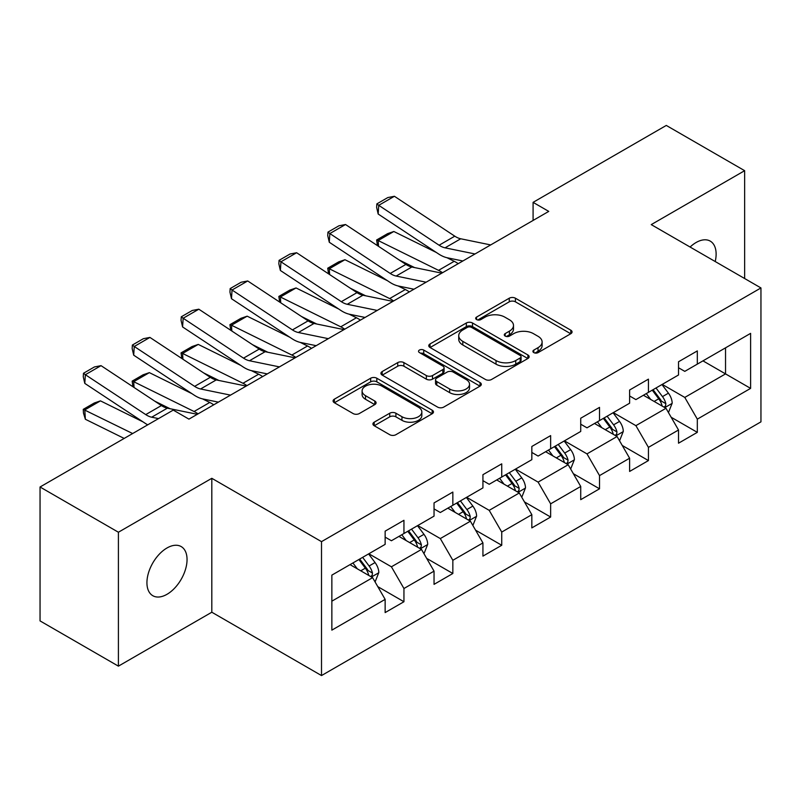 <?xml version="1.0" encoding="UTF-8"?>
<svg xmlns="http://www.w3.org/2000/svg" width="801" height="801" viewBox="0 0 801 801"><rect width="100%" height="100%" fill="white"/><g stroke="black" fill="none" stroke-linecap="round" stroke-linejoin="round"><path stroke-width="1.2" d="M533.796 352.6A3.044 1.762 0 0 0 538.102 352.6L570.793 333.727A4.355 2.513 0 0 0 572.064 331.944A4.355 2.513 0 0 0 570.793 330.172L515.413 298.202A4.355 2.513 0 0 0 509.266 298.202L476.575 317.076A3.044 1.762 0 0 0 475.684 318.317A3.044 1.762 0 0 0 476.575 319.559A3.044 1.762 0 0 0 480.88 319.559L485.116 317.116A13.927 8.04 0 0 1 504.8 317.116L509.416 319.779A13.927 8.04 0 0 1 513.491 325.466A13.927 8.04 0 0 1 509.416 331.153L505.191 333.586A3.044 1.762 0 0 0 504.29 334.838A3.044 1.762 0 0 0 505.191 336.08A3.044 1.762 0 0 0 509.496 336.08L513.721 333.637A13.927 8.04 0 0 1 533.416 333.637L538.032 336.3A13.927 8.04 0 0 1 542.107 341.987A13.927 8.04 0 0 1 538.032 347.664L533.796 350.107A3.044 1.762 0 0 0 532.905 351.359A3.044 1.762 0 0 0 533.796 352.6L533.796 350.107M166.988 594.312A28.365 16.38 120 0 0 185.522 569.311A28.365 16.38 120 0 0 181.176 546.572A28.365 16.38 120 0 0 166.988 547.984A28.365 16.38 120 0 0 148.455 572.985A28.365 16.38 120 0 0 152.811 595.714A28.365 16.38 120 0 0 166.988 594.312M715.213 261.537A28.365 16.38 120 0 0 710.257 241.121A28.365 16.38 120 0 0 696.069 242.523A28.365 16.38 120 0 0 690.092 247.028M374.197 422.177A4.355 2.513 0 0 0 372.926 423.959A4.355 2.513 0 0 0 374.197 425.731L389.737 434.703A4.355 2.513 0 0 0 395.894 434.703L432.19 413.747A4.355 2.513 0 0 0 433.471 411.964A4.355 2.513 0 0 0 432.19 410.192L376.82 378.222A4.355 2.513 0 0 0 370.663 378.222L334.357 399.178A4.355 2.513 0 0 0 333.086 400.951A4.355 2.513 0 0 0 334.357 402.733L353.131 413.566A4.355 2.513 0 0 0 359.279 413.566L374.818 404.595A4.355 2.513 0 0 0 376.09 402.823A4.355 2.513 0 0 0 374.818 401.041L365.506 395.674A11.635 6.718 0 0 1 362.102 390.918A11.635 6.718 0 0 1 369.281 384.71A11.635 6.718 0 0 1 381.967 386.172L418.422 407.218A11.635 6.718 0 0 1 421.837 411.964A11.635 6.718 0 0 1 414.648 418.172A11.635 6.718 0 0 1 401.962 416.72L395.894 413.216A4.355 2.513 0 0 0 389.737 413.216L374.197 422.177L374.197 425.731M211.814 478.307L118.408 532.234L40.05 486.998L40.05 620.905L118.408 666.152L211.814 612.224L321.511 675.563L321.511 541.646L211.814 478.307L211.814 612.224M744.65 278.528L744.65 170.683L651.243 224.61L760.95 287.939L321.511 541.646M744.65 170.683L666.292 125.437L533.086 202.353L533.086 220.445M40.05 486.998L173.256 410.092L188.936 419.133L548.755 211.394L533.086 202.353M485.416 379.464A4.355 2.513 0 0 0 491.574 379.464L527.879 358.508A4.355 2.513 0 0 0 529.151 356.725A4.355 2.513 0 0 0 527.879 354.953L472.5 322.983A4.355 2.513 0 0 0 466.342 322.983L430.037 343.939A4.355 2.513 0 0 0 428.765 345.712A4.355 2.513 0 0 0 430.037 347.494L485.416 379.464M420.645 353.251A3.044 1.762 0 0 1 423.729 353.682L423.729 350.067L480.039 382.568A4.355 2.513 0 0 1 481.311 384.35A4.355 2.513 0 0 1 480.039 386.122L443.734 407.088A4.355 2.513 0 0 1 437.576 407.088L382.197 375.108L382.197 371.554A4.355 2.513 0 0 0 380.926 373.336A4.355 2.513 0 0 0 382.197 375.108M382.197 371.554L397.737 362.593A4.355 2.513 0 0 1 403.894 362.593L426.352 375.559A4.355 2.513 0 0 0 432.5 375.559L442.813 369.601A4.355 2.513 0 0 0 444.084 367.829A4.355 2.513 0 0 0 442.813 366.057L419.424 352.55A3.044 1.762 0 0 1 418.533 351.309A3.044 1.762 0 0 1 420.415 349.687A3.044 1.762 0 0 1 423.729 350.067M321.511 675.563L760.95 421.857L760.95 287.939M377.772 586.622L403.944 601.731L403.944 588.515L434.042 571.143L434.042 584.36L452.845 573.496L452.845 560.289L482.933 542.918L482.933 556.124L501.736 545.271L501.736 532.054L531.834 514.683L531.834 527.899L550.637 517.035L550.637 503.829L580.725 486.457L580.725 499.664L599.528 488.81L599.528 475.604L629.616 458.222L629.616 471.439L648.43 460.575L648.43 447.369L678.517 429.997L678.517 443.203L697.321 432.35L697.321 419.143L750.607 388.375L750.607 333.366L725.536 347.844L725.536 373.897L750.607 388.375M403.944 601.731L385.141 612.585L385.141 599.378L331.854 630.137L331.854 575.128L385.141 544.36L385.141 531.153L403.944 520.3L403.944 533.506L434.042 516.134L434.042 502.918L452.845 492.064L452.845 505.271L482.933 487.899L482.933 474.693L501.736 463.839L501.736 477.046L531.834 459.674L531.834 446.467L550.637 435.604L550.637 448.82L580.725 431.449L580.725 418.232L599.528 407.379L599.528 420.585L629.616 403.213L629.616 390.007L648.43 379.143L648.43 392.36L678.517 374.988L678.517 361.772L697.321 350.918L697.321 364.125L750.607 333.366M398.928 536.4L421.496 549.426L391.409 566.798L368.84 553.771M385.141 537.121L391.409 540.745L403.944 533.506M391.409 566.798L403.944 588.515M421.496 549.426L434.042 571.143M447.829 508.174L470.397 521.201L440.31 538.572L417.742 525.546M434.042 508.895L440.31 512.51L452.845 505.271M440.31 538.572L452.845 560.289M470.397 521.201L482.933 542.918M496.72 479.939L519.288 492.975L489.201 510.347L466.633 497.311M482.933 480.66L489.201 484.285L501.736 477.046M489.201 510.347L501.736 532.054M519.288 492.975L531.834 514.683M545.621 451.714L568.189 464.74L538.102 482.112L515.534 469.086M531.834 452.435L538.102 456.059L550.637 448.82M538.102 482.112L550.637 503.829M568.189 464.74L580.725 486.457M594.512 423.479L617.08 436.515L586.993 453.887L564.425 440.85M580.725 424.21L586.993 427.824L599.528 420.585M586.993 453.887L599.528 475.604M617.08 436.515L629.616 458.222M643.413 395.253L665.981 408.28L635.894 425.651L613.326 412.625M629.616 395.974L635.894 399.599L648.43 392.36M635.894 425.651L648.43 447.369M665.981 408.28L678.517 429.997M702.968 360.871L725.536 373.897L684.785 397.426L662.217 384.39M678.517 367.749L684.785 371.364L697.321 364.125M684.785 397.426L697.321 419.143M118.408 532.234L118.408 666.152M331.854 601.181L372.605 577.661L350.037 564.635M372.605 577.661L385.141 599.378M671.148 417.241L697.321 432.35M622.257 445.466L648.43 460.575M573.356 473.701L599.528 488.81M524.465 501.927L550.637 517.035M475.564 530.162L501.736 545.271M426.673 558.387L452.845 573.496M535.018 353.031L538.032 351.289A13.927 8.04 0 0 0 542.107 345.601L542.107 341.987M513.491 325.466L513.491 329.081A13.927 8.04 0 0 1 509.416 334.768L506.402 336.51M570.733 333.757L515.413 301.817A4.355 2.513 0 0 0 509.266 301.817L477.786 319.989M527.819 358.538L472.5 326.598A4.355 2.513 0 0 0 466.342 326.598L430.097 347.524M520.179 357.967A3.044 1.762 0 0 0 521.081 356.725A3.044 1.762 0 0 0 520.179 355.484L471.579 327.419A3.044 1.762 0 0 0 467.263 327.419L462.808 329.992A13.927 8.04 0 0 0 458.733 335.679A13.927 8.04 0 0 0 462.808 341.366L496.029 360.55A13.927 8.04 0 0 0 515.724 360.55L520.179 357.967L520.179 361.591A3.044 1.762 0 0 0 521.081 360.35L521.081 356.725M458.733 335.679L458.733 339.294A13.927 8.04 0 0 0 462.808 344.981L462.808 341.366M520.179 361.591L515.724 364.165A13.927 8.04 0 0 1 496.029 364.165L462.808 344.981M382.257 375.148L397.737 366.207L397.737 362.593M444.084 367.829L444.084 371.444A4.355 2.513 0 0 1 442.813 373.226L432.5 379.173A4.355 2.513 0 0 1 426.352 379.173L403.894 366.207A4.355 2.513 0 0 0 397.737 366.207M423.729 353.682L479.979 386.162M449.651 389.006A11.635 6.718 0 0 0 462.337 390.467A11.635 6.718 0 0 0 469.526 384.26A11.635 6.718 0 0 0 466.112 379.504L453.266 372.095A4.355 2.513 0 0 0 447.118 372.095L436.805 378.042A4.355 2.513 0 0 0 435.534 379.814A4.355 2.513 0 0 0 436.805 381.596L449.651 389.006L449.651 392.63A11.635 6.718 0 0 0 462.337 394.082A11.635 6.718 0 0 0 469.526 387.874L469.526 384.26M435.534 379.814L435.534 383.439A4.355 2.513 0 0 0 436.805 385.211L436.805 381.596M449.651 392.63L436.805 385.211M421.837 411.964L421.837 415.589A11.635 6.718 0 0 1 414.648 421.797A11.635 6.718 0 0 1 401.962 420.335L395.894 416.83A4.355 2.513 0 0 0 389.737 416.83L374.257 425.772M362.102 390.918L362.102 394.543A11.635 6.718 0 0 0 365.506 399.288L365.506 395.674M374.758 404.625L365.506 399.288M432.139 413.777L376.82 381.837A4.355 2.513 0 0 0 370.663 381.837L334.418 402.763M668.455 412.575L672.179 403.173A11.745 6.778 -120 0 0 668.434 393.171L661.966 384.54M377.431 245.597L376.63 239.98L387.604 233.642L393.842 231.489L436.395 252.505M446.968 257.722L454.217 261.306A33.242 19.194 60 0 1 458.212 263.669M650.692 399.449L646.297 393.591M393.842 231.489L378.172 240.54L438.548 270.348A33.242 19.194 60 0 1 442.542 272.72M376.63 239.98L378.172 240.54L378.523 246.318M414.538 267.564L399.238 260.005M664.159 407.228L665.581 405.727L665.841 403.674A11.745 6.778 -120 0 0 662.477 396.615L656.009 387.974M653.065 389.676L660.244 399.258A5.987 3.454 60 0 1 661.336 401.071L665.841 403.674M652.254 390.147L658.722 398.788A11.745 6.778 60 0 1 662.077 405.847M475.013 253.967L445.056 247.829A22.168 12.796 60 0 1 439.108 245.226L378.743 205.326L378.172 214.027L438.548 253.927A33.242 19.194 -120 0 0 447.459 257.822L462.858 260.986M490.683 244.926L460.725 238.778A22.168 12.796 60 0 1 454.788 236.175L394.412 196.275L378.743 205.326L376.85 203.895L387.824 197.557L394.412 196.275M378.172 214.027L376.63 207.369L376.85 203.895M619.563 440.8L623.288 431.409A11.745 6.778 -120 0 0 619.543 421.406L613.075 412.765M328.53 273.832L327.729 268.205L338.703 261.877L344.951 259.714L387.504 280.73M398.067 285.947L405.326 289.531A33.242 19.194 60 0 1 409.321 291.894M601.791 427.684L597.396 421.817M344.951 259.714L329.281 268.766L389.656 298.583A33.242 19.194 60 0 1 393.651 300.946M327.729 268.205L329.281 268.766L329.632 274.553M365.636 295.789L350.337 288.24M615.268 435.464L616.69 433.962L616.95 431.909A11.745 6.778 -120 0 0 613.586 424.84L607.118 416.21M604.174 417.902L611.353 427.484A5.987 3.454 60 0 1 612.435 429.306L616.95 431.909M603.353 418.382L609.821 427.013A11.745 6.778 60 0 1 613.186 434.082M570.662 469.026L574.397 459.634A11.745 6.778 -120 0 0 570.642 449.631L564.174 441.001M279.639 302.057L278.838 296.44L289.812 290.102L296.05 287.949L338.603 308.966M349.176 314.182L356.425 317.757A33.242 19.194 60 0 1 360.42 320.13M552.9 455.909L548.505 450.052M296.05 287.949L280.38 296.991L340.755 326.808A33.242 19.194 60 0 1 344.75 329.181M278.838 296.44L280.38 296.991L280.73 302.778M316.745 324.025L301.446 316.465M566.367 463.689L567.789 462.187L568.049 460.134A11.745 6.778 -120 0 0 564.685 453.076L558.217 444.435M555.273 446.137L562.452 455.719A5.987 3.454 60 0 1 563.544 457.531L568.049 460.134M554.462 446.608L560.93 455.248A11.745 6.778 60 0 1 564.294 462.307M426.112 282.202L396.155 276.055A22.168 12.796 60 0 1 390.217 273.451L329.842 233.552L329.281 242.252L389.656 282.152A33.242 19.194 -120 0 0 398.558 286.057L413.967 289.221M441.782 273.151L411.824 267.013A22.168 12.796 60 0 1 405.887 264.41L345.511 224.51L329.842 233.552L327.959 232.12L338.933 225.792L345.511 224.51M329.281 242.252L327.729 235.604L327.959 232.12M377.221 310.428L347.264 304.29A22.168 12.796 60 0 1 341.326 301.687L280.951 261.787L280.38 270.478L340.755 310.377A33.242 19.194 -120 0 0 349.667 314.282L365.066 317.446M392.89 301.386L362.933 295.239A22.168 12.796 60 0 1 356.996 292.635L296.62 252.736L280.951 261.787L279.068 260.355L290.032 254.017L296.62 252.736M280.38 270.478L278.838 263.829L279.068 260.355M521.771 497.261L525.496 487.869A11.745 6.778 -120 0 0 521.751 477.867L515.283 469.226M230.738 330.282L229.937 324.665L240.911 318.327L247.159 316.175L289.712 337.191M300.275 342.407L307.534 345.992A33.242 19.194 60 0 1 311.529 348.355M503.999 484.144L499.604 478.277M247.159 316.175L231.489 325.226L291.864 355.043A33.242 19.194 60 0 1 295.859 357.406M229.937 324.665L231.489 325.226L231.839 331.013M267.844 352.25L252.545 344.7M517.476 491.924L518.898 490.422L519.158 488.37A11.745 6.778 -120 0 0 515.794 481.301L509.326 472.67M506.382 474.362L513.561 483.944A5.987 3.454 60 0 1 514.643 485.766L519.158 488.37M505.561 474.843L512.029 483.474A11.745 6.778 60 0 1 515.393 490.542M472.87 525.486L476.605 516.094A11.745 6.778 -120 0 0 472.85 506.092L466.382 497.461M181.847 358.518L181.046 352.891L192.02 346.563L198.258 344.41L240.811 365.416M251.384 370.643L258.633 374.217A33.242 19.194 60 0 1 262.628 376.59M455.108 512.37L450.713 506.502M198.258 344.41L182.588 353.451L242.963 383.268A33.242 19.194 60 0 1 246.958 385.631M181.046 352.891L182.588 353.451L182.938 359.238M218.953 380.485L203.654 372.926M468.575 520.149L470.007 518.648L470.257 516.595A11.745 6.778 -120 0 0 466.893 509.536L460.425 500.895M457.481 502.597L464.66 512.179A5.987 3.454 60 0 1 465.751 513.992L470.257 516.595M456.67 503.068L463.138 511.709A11.745 6.778 60 0 1 466.502 518.768M423.979 553.721L427.704 544.33A11.745 6.778 -120 0 0 423.959 534.327L417.491 525.686M132.946 386.743L132.155 381.126L143.119 374.788L149.366 372.635L191.92 393.651M202.483 398.868L209.742 402.452A33.242 19.194 60 0 1 213.737 404.815M406.207 540.605L401.812 534.738M149.366 372.635L133.697 381.687L194.072 411.504A33.242 19.194 60 0 1 198.067 413.867M132.155 381.126L133.697 381.687L134.047 387.474M170.052 408.71L154.753 401.161M419.684 548.385L421.106 546.873L421.366 544.83A11.745 6.778 -120 0 0 418.002 537.761L411.534 529.131M408.59 530.823L415.769 540.405A5.987 3.454 60 0 1 416.85 542.227L421.366 544.83M407.769 531.293L414.237 539.934A11.745 6.778 60 0 1 417.601 547.003M328.32 338.663L298.362 332.515A22.168 12.796 60 0 1 292.425 329.912L232.05 290.012L231.489 298.713L291.864 338.613A33.242 19.194 -120 0 0 300.765 342.518L316.175 345.672M343.989 329.611L314.032 323.464A22.168 12.796 60 0 1 308.095 320.861L247.719 280.961L232.05 290.012L230.167 288.58L241.141 282.242L247.719 280.961M231.489 298.713L229.937 292.055L230.167 288.58M279.429 366.888L249.471 360.75A22.168 12.796 60 0 1 243.534 358.147L183.159 318.247L182.588 326.938L242.963 366.838A33.242 19.194 -120 0 0 251.874 370.743L267.274 373.907M295.098 357.847L265.141 351.699A22.168 12.796 60 0 1 259.204 349.096L198.828 309.196L183.159 318.247L181.276 316.806L192.24 310.478L198.828 309.196M182.588 326.938L181.046 320.29L181.276 316.806M230.528 395.123L200.57 388.976A22.168 12.796 60 0 1 194.633 386.372L134.258 346.473L133.697 355.173L194.072 395.073A33.242 19.194 -120 0 0 202.973 398.978L218.383 402.132M246.207 386.072L216.24 379.924A22.168 12.796 60 0 1 210.303 377.321L149.927 337.421L134.258 346.473L132.375 345.041L143.349 338.703L149.927 337.421M133.697 355.173L132.155 348.515L132.375 345.041M375.078 581.947L378.813 572.555A11.745 6.778 -120 0 0 375.058 562.552L368.59 553.922M100.465 400.87L84.796 409.912L85.367 419.263L83.484 413.096L83.254 409.351L94.228 403.023L100.465 400.87L143.019 421.877M357.316 568.83L352.921 562.963M83.254 409.351L132.646 433.541M124.175 438.427L85.367 419.263M370.783 576.61L372.215 575.108L372.465 573.055A11.745 6.778 -120 0 0 369.101 565.997L362.633 557.356M359.689 559.058L366.868 568.64A5.987 3.454 60 0 1 367.959 570.452L372.465 573.055M358.878 559.529L365.346 568.159A11.745 6.778 60 0 1 368.71 575.228M158.508 418.603L151.679 417.201A22.168 12.796 60 0 1 145.742 414.598L85.367 374.708L84.796 383.399L145.171 423.298A33.242 19.194 -120 0 0 147.734 424.83M197.306 414.307L167.349 408.16A22.168 12.796 60 0 1 161.412 405.556L101.036 365.656L85.367 374.708L83.484 373.266L94.448 366.938L101.036 365.656M84.796 383.399L83.254 376.75L83.484 373.266M538.032 351.289L538.032 347.664M505.191 336.08L505.191 333.586M509.416 334.768L509.416 331.153M476.575 319.559L476.575 317.076M509.266 301.817L509.266 298.202M515.413 301.817L515.413 298.202M570.793 333.727L570.793 330.172M430.037 347.494L430.037 343.939M466.342 326.598L466.342 322.983M472.5 326.598L472.5 322.983M527.879 358.508L527.879 354.953M496.029 364.165L496.029 360.55M515.724 364.165L515.724 360.55M403.894 366.207L403.894 362.593M426.352 379.173L426.352 375.559M432.5 379.173L432.5 375.559M442.813 373.226L442.813 369.601M480.039 386.122L480.039 382.568M389.737 416.83L389.737 413.216M395.894 416.83L395.894 413.216M401.962 420.335L401.962 416.72M374.818 404.595L374.818 401.041M334.357 402.733L334.357 399.178M370.663 381.837L370.663 378.222M376.82 381.837L376.82 378.222M432.19 413.747L432.19 410.192M664.82 407.609L672.109 403.404M662.477 396.615L668.434 393.171M654.127 401.441L658.722 398.788M454.217 261.306L438.548 270.348M445.056 247.829L460.725 238.778M439.108 245.226L454.788 236.175M615.919 435.844L623.208 431.639M613.586 424.84L619.543 421.406M605.226 429.666L609.821 427.013M405.326 289.531L389.656 298.583M567.028 464.069L574.317 459.864M564.685 453.076L570.642 449.631M556.335 457.902L560.93 455.248M356.425 317.757L340.755 326.808M396.155 276.055L411.824 267.013M390.217 273.451L405.887 264.41M347.264 304.29L362.933 295.239M341.326 301.687L356.996 292.635M518.137 492.305L525.416 488.089M515.794 481.301L521.751 477.867M507.433 486.127L512.029 483.474M307.534 345.992L291.864 355.043M469.236 520.53L476.525 516.325M466.893 509.536L472.85 506.092M458.542 514.352L463.138 511.709M258.633 374.217L242.963 383.268M420.345 548.765L427.624 544.55M418.002 537.761L423.959 534.327M409.641 542.587L414.237 539.934M209.742 402.452L194.072 411.504M298.362 332.515L314.032 323.464M292.425 329.912L308.095 320.861M249.471 360.75L265.141 351.699M243.534 358.147L259.204 349.096M200.57 388.976L216.24 379.924M194.633 386.372L210.303 377.321M371.444 576.99L378.733 572.785M369.101 565.997L375.058 562.552M360.75 570.813L365.346 568.159M151.679 417.201L167.349 408.16M145.742 414.598L161.412 405.556"/></g></svg>
